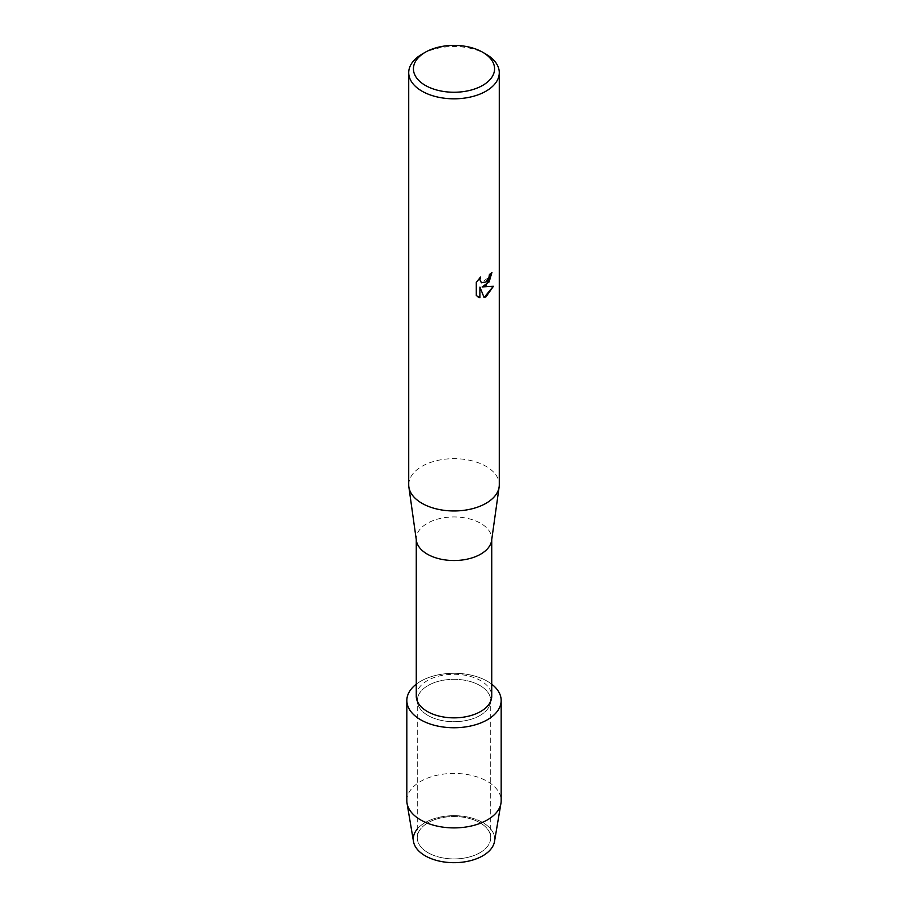 <?xml version="1.0" encoding="UTF-8"?>
<svg xmlns="http://www.w3.org/2000/svg" width="908" height="908" viewBox="0 0 908 908"><rect width="100%" height="100%" fill="white"/><g stroke="black" fill="none" stroke-linecap="round" stroke-linejoin="round"><path stroke-width="0.68" stroke-dasharray="4.54 3.41" d="M479.957 852.714A36.717 21.19 180 0 1 439.949 857.311A36.717 21.19 180 0 1 417.283 837.721A36.717 21.19 180 0 1 428.043 822.739A36.717 21.19 180 0 1 468.051 818.142A36.717 21.19 180 0 1 490.717 837.721A36.717 21.19 180 0 1 479.957 852.714A36.717 21.19 180 0 1 439.949 857.311A36.717 21.19 180 0 1 417.283 837.721A36.717 21.19 180 0 1 428.043 822.739A36.717 21.19 180 0 1 468.051 818.142A36.717 21.19 180 0 1 490.717 837.721A36.717 21.19 180 0 1 479.957 852.714M417.283 829.015A40.712 23.506 180 0 1 425.216 822.557A40.712 23.506 180 0 1 482.784 822.557A40.712 23.506 180 0 1 482.784 855.801M479.957 715.504A36.717 21.19 180 0 1 439.949 720.101A36.717 21.19 180 0 1 417.283 700.511A36.717 21.19 180 0 1 428.043 685.529A36.717 21.19 180 0 1 468.051 680.932A36.717 21.19 180 0 1 490.717 700.511A36.717 21.19 180 0 1 479.957 715.504A36.717 21.19 180 0 1 439.949 720.101A36.717 21.19 180 0 1 417.283 700.511A36.717 21.19 180 0 1 428.043 685.529A36.717 21.19 180 0 1 468.051 680.932A36.717 21.19 180 0 1 490.717 700.511A36.717 21.19 180 0 1 479.957 715.504M416.261 696.073A37.739 21.792 180 0 1 427.316 680.66A37.739 21.792 180 0 1 468.437 675.938A37.739 21.792 180 0 1 491.739 696.073M416.261 684.178A47.171 27.24 180 0 1 420.642 681.261A47.171 27.24 180 0 1 491.739 684.178A47.171 27.24 180 0 0 420.642 681.261A47.171 27.24 180 0 0 416.261 684.178M416.386 540.498A37.739 21.792 180 0 1 416.261 538.739A37.739 21.792 180 0 1 427.316 523.337A37.739 21.792 180 0 1 468.437 518.616A37.739 21.792 180 0 1 491.739 538.739A37.739 21.792 180 0 1 491.614 540.498M408.714 484.815A45.286 26.15 180 0 1 421.982 466.326A45.286 26.15 180 0 1 471.331 460.662A45.286 26.15 180 0 1 499.286 484.815M491.886 272.536L491.886 272.445A45.196 26.094 180 0 1 489.355 274.477L488.924 277.201L481.444 282.774M480.355 277.224L476.223 282.399L476.291 295.577M493.328 286.315L482.069 286.905M476.223 295.531L478.005 296.939M479.867 287.03L484.089 297.54M421.982 54.185A45.286 26.15 180 0 1 486.018 54.185M413.481 841.455A40.712 23.506 180 0 1 425.216 822.557A40.712 23.506 180 0 1 471.388 817.926A40.712 23.506 180 0 1 494.519 841.455M406.829 800.663A47.171 27.24 180 0 1 420.642 781.402A47.171 27.24 180 0 1 472.058 775.5A47.171 27.24 180 0 1 501.171 800.663M417.283 837.721L417.283 700.511L417.283 837.721M416.261 539.624L416.261 538.739M491.739 539.624L491.739 538.739M490.717 837.721L490.717 700.511L490.717 837.721"/><path stroke-width="1.36" d="M501.171 700.511A47.171 27.24 180 0 1 487.358 719.772A47.171 27.24 180 0 0 491.739 684.178A47.171 27.24 180 0 1 501.171 700.511L501.171 800.663A47.171 27.24 180 0 1 500.955 803.296L494.519 841.455A40.712 23.506 180 0 1 482.784 855.801A40.712 23.506 180 0 1 430.471 858.366A40.712 23.506 180 0 1 417.283 829.015M491.739 539.624L491.739 696.073A37.739 21.792 180 0 1 480.684 711.475A37.739 21.792 180 0 1 439.563 716.196A37.739 21.792 180 0 1 416.261 696.073L416.261 539.624M487.358 719.772A47.171 27.24 180 0 1 423.094 721.088A47.171 27.24 180 0 1 416.261 684.178A47.171 27.24 180 0 0 406.829 700.511A47.171 27.24 180 0 0 435.942 725.674A47.171 27.24 180 0 0 487.358 719.772M482.693 52.255L486.018 54.185A45.286 26.15 180 0 1 499.286 72.674L499.286 484.815A45.286 26.15 180 0 1 499.139 486.926L491.614 540.498A37.739 21.792 180 0 1 480.684 554.152A37.739 21.792 180 0 1 440.982 559.192A37.739 21.792 180 0 1 416.386 540.498L408.861 486.926A45.286 26.15 180 0 1 408.714 484.815L408.714 72.674A45.286 26.15 180 0 1 421.982 54.185L425.307 52.255A40.565 23.426 180 0 1 482.693 52.255A40.565 23.426 180 0 1 482.693 85.386A40.565 23.426 180 0 1 425.319 85.386A40.565 23.426 180 0 1 425.307 52.255L421.982 54.185M499.139 486.926A45.286 26.15 180 0 1 486.018 503.304A45.286 26.15 180 0 1 438.371 509.354A45.286 26.15 180 0 1 408.861 486.926M486.018 285.452L482.137 286.939L493.419 286.292L486.018 296.78L484.112 297.586L479.935 287.076L479.935 297.711L476.291 295.565L476.291 282.445L480.491 277.076L479.923 279.698L481.478 282.797L486.018 281.934L488.981 277.235L489.423 274.511A45.286 26.15 0 0 0 491.954 272.479L486.018 285.452M499.286 72.674A45.286 26.15 180 0 1 486.018 91.163A45.286 26.15 180 0 1 436.669 96.827A45.286 26.15 180 0 1 408.714 72.674M491.886 272.536L489.128 281.911L482.137 286.939M481.41 282.751L479.855 279.653L480.355 277.224M477.971 296.916L479.867 297.676L479.935 287.076M484.089 297.54L493.328 286.315M500.955 803.296A47.171 27.24 180 0 1 487.358 819.924A47.171 27.24 180 0 1 438.087 826.303A47.171 27.24 180 0 1 407.045 803.296A47.171 27.24 180 0 1 406.829 800.663L406.829 700.511M482.784 855.801A40.712 23.506 180 0 1 440.266 861.306A40.712 23.506 180 0 1 413.481 841.455L407.045 803.296"/></g></svg>
